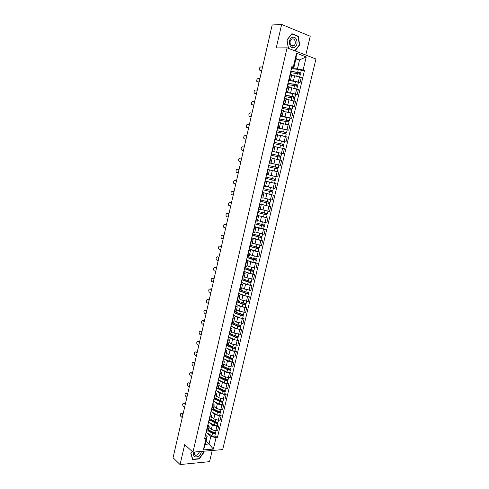 <?xml version="1.0" encoding="UTF-8"?>
<svg xmlns="http://www.w3.org/2000/svg" width="489" height="489" viewBox="0 0 489 489"><rect width="100%" height="100%" fill="white"/><g stroke="black" fill="none" stroke-linecap="round" stroke-linejoin="round"><path stroke-width="0.73" d="M305.778 55.061L310.228 36.247L281.652 24.45L272.184 24.988L173.057 457.735L180.074 464.55L209.549 461.659L212.189 450.491M192.953 452.148L222.691 449.587L315.943 59.004L287.098 47.824L192.953 452.148L184.683 444.587L180.074 464.55M281.652 24.45L276.23 47.953L287.098 47.824M208.931 427.459L211.346 429.452L215.832 430.754L217.623 430.638L218.675 426.194L216.89 426.304L212.391 425.008L208.968 422.221M207.99 424.617L209.237 426.139L207.758 426.848L206.7 431.347L208.186 430.62L209.231 426.176M206.7 431.347L206.327 431.365M217.367 425.143L218.675 426.194M207.758 426.848L207.379 426.873M211.389 416.983L213.821 418.926L218.326 420.222L220.111 420.124L221.169 415.662L219.384 415.748L214.873 414.464L211.419 411.744M208.821 420.723L210.673 420.02L211.725 415.558M219.854 414.635L221.169 415.662M210.472 414.049L211.731 415.522L209.885 416.206M213.858 406.463L216.309 408.358L220.826 409.641L222.611 409.568L223.675 405.088L221.89 405.149L217.367 403.871L213.882 401.218M211.327 410.039L213.173 409.379L214.231 404.892M222.348 404.085L223.675 405.088M212.959 403.431L214.237 404.861L212.397 405.503M216.34 395.901L218.809 397.74L223.339 399.018L225.123 398.963L226.187 394.464L224.402 394.507L219.873 393.235L216.352 390.656M213.846 399.299L215.686 398.688L216.743 394.183M224.854 393.492L226.187 394.464M215.466 392.771L216.755 394.152L214.916 394.745M218.834 385.295L221.321 387.08L225.863 388.345L227.642 388.315L228.718 383.798L226.933 383.822L222.385 382.557L218.834 380.045M216.376 388.523L218.21 387.954L219.274 383.425M227.367 382.856L228.718 383.798M217.978 382.062L219.28 383.394L217.452 383.944M221.34 374.641L223.846 376.371L228.394 377.63L230.178 377.624L231.254 373.083L229.469 373.083L224.916 371.829L221.321 369.384M218.919 377.691L220.741 377.172L221.81 372.624M229.897 372.172L231.254 373.083M220.496 371.31L221.817 372.594L219.995 373.095M223.852 363.938L226.376 365.619L230.942 366.872L232.721 366.884L233.797 362.325L232.018 362.306L227.452 361.053L223.815 358.681M221.468 366.817L223.284 366.34L224.359 361.774M232.434 361.438L233.797 362.325M223.033 360.509L224.365 361.744L222.55 362.202M226.376 353.192L228.919 354.818L233.497 356.065L235.276 356.096L236.358 351.518L234.579 351.475L230.001 350.234L226.328 347.93M224.029 355.894L225.839 355.466L226.92 350.876M234.983 350.662L236.358 351.518M225.576 349.659L226.927 350.851L225.117 351.261M228.907 342.404L231.474 343.969L237.837 345.265L238.932 340.668L232.556 339.366L228.84 337.135M226.603 344.922L228.406 344.543L229.488 339.928L227.697 340.271M237.544 339.843L238.932 340.668M228.131 338.767L229.494 339.91M231.456 331.566L234.042 333.076L240.417 334.384L241.511 329.769L235.13 328.455L231.364 326.291M229.188 333.908L230.985 333.571L232.079 328.914L230.282 329.231M240.111 328.969L241.511 329.769M230.698 327.826L232.079 328.914M234.011 320.68L236.615 322.135L243.002 323.455L244.103 318.822L237.709 317.489L233.895 315.399M231.786 322.838L233.571 322.557L234.665 317.899M242.691 318.052L244.103 318.822M233.277 316.835L234.671 317.881L232.886 318.143M236.578 309.745L239.207 311.145L245.6 312.483L246.707 307.825L240.301 306.481L236.438 304.464M234.39 311.725L236.175 311.487L237.269 306.811M245.289 307.092L246.707 307.825M235.863 305.796L237.275 306.792L235.496 307.006M239.158 298.767L241.804 300.112L248.21 301.462L249.323 296.78L242.905 295.429L238.98 293.473M237.012 300.558L238.785 300.368L239.885 295.668L238.125 295.821M247.892 296.077L249.323 296.78M238.467 294.708L239.891 295.656M241.749 287.74L244.414 289.023L250.833 290.393L251.945 285.692L245.521 284.323L241.529 282.44M239.641 289.341L241.407 289.207L242.513 284.482L240.759 284.586M250.509 285.02L251.945 285.692M241.077 283.577L242.52 284.47M244.353 276.664L247.037 277.893L253.467 279.274L254.586 274.555L248.149 273.168L244.084 271.352M242.281 278.082L244.042 277.99L245.154 273.247M253.131 273.907L254.586 274.555M243.699 272.391L245.16 273.235L243.406 273.302M246.963 265.545L249.665 266.713L256.114 268.106L257.232 263.363L250.784 261.963L246.633 260.215M244.934 266.768L246.688 266.731L247.807 261.963L246.065 261.963M255.771 262.752L257.232 263.363M246.334 261.163L247.807 261.951M249.592 254.372L252.312 255.478L258.767 256.89L259.897 252.128L253.436 250.71L249.182 249.029L258.412 251.597L258.883 247.807M247.605 255.405L249.341 255.417L250.472 250.612L248.736 250.582M258.424 251.548L259.897 252.128M248.98 249.879L250.472 250.612M252.226 243.149L261.438 245.625L262.569 240.845L256.095 239.408L251.811 237.819L261.077 240.331L261.554 236.505M250.282 243.987L252.012 244.054L253.143 239.237L251.419 239.145M261.083 240.295L262.569 240.845M251.639 238.546L253.143 239.231M254.873 231.878L264.115 234.31L265.252 229.506L258.773 228.057L254.451 226.56L263.754 229.011L264.237 225.154M252.972 232.519L254.696 232.642L255.833 227.801M263.76 228.986L265.252 229.506M254.311 227.165L255.833 227.795L254.109 227.654M257.532 220.557L266.811 222.941L267.948 218.118L257.104 215.252M255.674 221.004L257.385 221.175L258.528 216.315L256.817 216.114M257.11 215.239L267.948 218.118M256.994 215.728L258.528 216.309M260.454 209.268L269.512 211.529L270.661 206.682L259.769 203.895L270.661 206.682M258.388 209.433L260.093 209.659L261.242 204.775L259.537 204.524M259.69 204.249L261.242 204.769M262.886 197.77L272.226 200.062L273.382 195.19L262.446 192.489M261.108 197.813L262.807 198.088L263.962 193.186L262.269 192.88M271.805 194.763L273.382 195.19M262.391 192.715L263.962 193.179M265.796 186.352L274.952 188.54L276.114 183.656L265.136 181.034M263.846 186.144L265.539 186.468L266.694 181.541L265.014 181.187M273.95 183.112L276.114 183.656M265.111 181.126L266.694 181.541M267.764 169.438L269.445 169.842L268.284 174.799L276.138 176.645L266.597 174.42L277.691 176.975L278.858 172.061L269.433 169.885L274.366 171.009M269.396 162.861L280.448 165.355L281.615 160.423L272.159 158.289M269.36 162.635L271.034 163.075L269.421 162.751M278.455 164.927L280.448 165.355M271.034 163.069L272.202 158.1L270.533 157.635M272.116 151.272L283.21 153.68L284.384 148.723L274.891 146.645M272.141 150.801L273.803 151.297L272.171 151.028M281.609 153.375L283.21 153.68M273.803 151.29L274.977 146.297L273.314 145.783M285.986 141.957L274.842 139.652L285.986 141.957L287.165 136.981L277.85 134.976M274.928 138.919L276.578 139.463L274.934 139.255M276.585 139.463L277.758 134.444L276.108 133.87M277.587 127.941L288.779 130.178L289.959 125.178L280.405 123.197M277.728 126.975L279.372 127.58L277.709 127.427M287.184 129.946L288.779 130.178M279.372 127.574L280.558 122.537L278.913 121.908M279.622 118.906L289.329 120.856L289.977 118.124L280.344 116.205L284.983 116.743L291.578 118.344L292.764 113.326L283.174 111.388M280.539 114.982L282.177 115.642L280.497 115.545M289.971 118.155L291.578 118.344M282.177 115.636L283.369 110.575L281.737 109.891M282.385 107.115L292.135 109.004L292.783 106.266L283.107 104.401L287.789 104.842L294.39 106.461L295.588 101.419L288.975 99.793L285.961 99.536M283.369 102.928L284.995 103.65L283.296 103.613M292.77 106.302L294.39 106.461M284.995 103.637L286.187 98.558L284.567 97.812M285.9 92.549L290.6 92.886L297.22 94.524L298.418 89.456L291.799 87.812L288.761 87.623M286.206 90.826L287.825 91.602L286.108 91.626M295.588 94.401L297.22 94.524M287.825 91.59L289.023 86.486L287.41 85.685M288.773 80.648L293.431 80.881L300.057 82.531L301.267 77.439L294.629 75.783L291.572 75.661M289.06 78.662L290.668 79.499L288.932 79.579M298.418 82.445L300.057 82.531M290.674 79.481L291.872 74.359L290.27 73.503M206.022 441.42L209.023 444.012L210.845 436.286L206.529 432.649M205.521 435.149L207.165 436.543L205.343 444.299L209.023 444.012L213.351 449.079L203.363 449.923L206.04 438.517L207.165 436.543M295.68 59.854L299.561 59.896L295.992 58.546L293.877 67.537L293.418 66.467L292.037 65.96L204.628 438.615L206.04 438.517M293.418 66.467L296.53 53.203L306.218 56.944L303.119 70.037L297.453 68.845L299.561 59.896L306.218 56.944M210.845 436.286L216.022 437.789L217.403 437.692L304.458 70.532L303.119 70.037M216.022 437.789L213.351 449.079M192.232 451.488L190.82 453.456L192.648 459.544L199.219 458.926L203.95 452.313L203.632 451.231M295.026 50.893L299.702 44.988L298.296 36.29L291.927 33.698L286.951 39.927L288.363 48.313M291.64 68.686L297.453 68.845M293.877 67.537L291.768 67.482M214.891 435.601L217.403 437.692M301.255 70.434L304.458 70.532M203.363 449.923L205.343 444.299M295.992 58.546L296.53 53.203M203.595 451.995L203.95 452.313M297.624 36.308L298.296 36.29M299.341 44.994L299.702 44.988M206.413 431.365L205.918 433.12M181.578 413.352L183.063 414.055M205.741 433.859L205.643 434.275M205.771 434.073L205.074 436.714M182.935 414.623L181.437 413.358C180.233 413.608 180.031 414.623 180.82 416.39L182.25 417.612M208.241 430.399L213.1 433.162L215.117 432.918L215.404 433.431L214.836 435.846C214.341 436.396 213.369 436.359 211.926 435.742L206.156 432.441M208.1 430.821L212.495 433.321C213.944 433.945 214.909 433.981 215.404 433.431M214.433 432.673L214.261 433.382M208.4 429.703L212.764 432.178C214.213 432.802 215.184 432.838 215.673 432.294L216.046 430.742M208.907 420.723L208.406 422.514M183.901 403.229L185.386 403.902M208.222 423.278L208.131 423.676M208.259 423.486L207.556 426.127M185.264 404.446L183.772 403.229C182.55 403.48 182.336 404.489 183.137 406.261L184.573 407.453M211.413 410.033L210.9 411.866M186.236 393.058L187.721 393.706M210.716 412.649L210.631 413.028M210.753 412.85L210.05 415.491M187.605 394.232L186.12 393.058C184.879 393.303 184.659 394.311 185.465 396.09L186.914 397.251M193.882 452.068C192.904 456.402 194.414 457.826 198.4 456.347C200.203 455.07 201.168 453.431 201.297 451.433M194.5 452.013C193.901 453.835 194.31 454.941 195.734 455.338L197.635 454.837L199.622 451.573M190.912 453.334L192.281 451.53M203.381 451.249L203.675 452.264L199.084 458.676L192.727 459.269L190.954 453.37M294.115 47.555C299.011 46.217 297.3 35.575 292.434 37.366C287.471 38.71 289.28 49.438 294.115 47.555M293.278 45.966L293.791 45.721C296.658 44.12 295.124 37.855 292.129 38.998L291.578 39.261C288.718 40.911 290.313 47.146 293.278 45.966M286.964 40.012L291.878 33.973L298.046 36.479L299.409 44.915L294.751 50.789M288.461 48.35L287.055 40.006M210.692 419.965L215.576 422.673L217.593 422.453L217.886 422.954L217.312 425.375C216.823 425.901 215.851 425.858 214.402 425.247L208.601 422.013M210.484 420.332L214.971 422.82C216.425 423.431 217.397 423.474 217.886 422.954M216.914 422.16L216.743 422.893M210.857 419.25L215.246 421.671C216.694 422.282 217.666 422.325 218.155 421.811L218.534 420.21M217.666 422.135L217.593 422.453M213.143 409.482L218.063 412.135L220.081 411.946L220.374 412.429L219.799 414.861C219.316 415.363 218.345 415.314 216.884 414.709L211.059 411.542M212.837 409.776L217.464 412.27C218.919 412.875 219.891 412.924 220.374 412.429M219.408 411.604L219.231 412.361M213.326 408.749L217.733 411.121C219.194 411.72 220.16 411.775 220.643 411.28L221.034 409.629M220.16 411.591L220.081 411.946M213.931 399.299L213.412 401.169M188.583 382.85L190.068 383.474M213.222 401.976L213.137 402.337M213.259 402.166L212.556 404.813M189.952 383.975L188.473 382.85C187.214 383.083 186.987 384.097 187.8 385.882L189.261 387.007M216.462 388.517L215.93 390.43L221.89 393.498C223.357 394.085 224.329 394.146 224.806 393.694L225.184 390.356M192.311 373.675L190.838 372.594L192.421 373.199M215.735 391.255L215.655 391.603M215.777 391.438L215.074 394.085M190.838 372.594C189.555 372.826 189.322 373.84 190.148 375.625L191.615 376.719M218.999 377.691L218.461 379.641M193.32 362.288L194.787 362.881M218.259 380.491L218.186 380.821M218.302 380.668L217.599 383.315M194.683 363.333L193.198 362.282C191.914 362.532 191.676 363.541 192.483 365.32L193.98 366.389M215.551 398.926L220.563 401.555L222.574 401.39L222.874 401.86L222.293 404.299C221.817 404.776 220.845 404.721 219.384 404.128L213.522 401.029M215.148 399.152L219.958 401.677C221.425 402.27 222.397 402.331 222.874 401.86M221.914 401.004L221.731 401.781M215.802 398.205L220.233 400.522C221.7 401.114 222.666 401.169 223.149 400.705L223.546 399.012M222.666 400.998L222.574 401.39M217.911 388.297L223.07 390.925L225.081 390.79M217.403 388.455L222.471 391.041C223.938 391.622 224.909 391.689 225.386 391.243M224.427 390.356L224.237 391.157M218.29 387.612L222.746 389.88C224.213 390.46 225.184 390.528 225.661 390.081L226.071 388.345M220.203 377.587L225.588 380.259L227.593 380.149L227.905 380.583L227.324 383.046C226.853 383.474 225.881 383.4 224.408 382.826L218.418 379.837M219.592 377.679L224.989 380.356C226.468 380.931 227.44 381.004 227.905 380.583M226.951 379.666L226.762 380.485M220.79 376.976L225.264 379.189C226.743 379.764 227.715 379.837 228.18 379.415L228.601 377.63M227.709 379.678L227.593 380.149M221.554 366.817L221.004 368.81M195.716 351.933L197.159 352.514M220.796 369.678L220.722 369.99M220.839 369.843L220.136 372.496M197.061 352.948L195.563 351.933C194.28 352.19 194.035 353.205 194.836 354.965L196.358 356.016M222.409 366.793L228.118 369.537L230.123 369.458L230.435 369.873L229.854 372.349C229.39 372.752 228.418 372.673 226.939 372.111L220.912 369.189M221.688 366.817L227.519 369.629C229.005 370.191 229.977 370.271 230.435 369.873M229.488 368.932L229.292 369.77M223.296 366.298L227.801 368.455C229.28 369.018 230.252 369.097 230.716 368.706L231.15 366.872M230.246 368.944L230.123 369.458M224.115 355.894L223.552 357.924M198.118 341.542L199.543 342.111M223.394 358.975L222.684 361.628M199.445 342.52L197.941 341.536C196.657 341.805 196.407 342.82 197.189 344.574L198.742 345.601M224.506 355.9L230.655 358.773L232.66 358.724L232.978 359.122L232.391 361.609C231.933 361.982 230.961 361.897 229.475 361.347L223.418 358.492M224.078 356.053L230.062 358.853C231.548 359.403 232.519 359.494 232.978 359.122M232.037 358.144L231.835 359.012M225.802 355.564L230.343 357.679C231.829 358.223 232.801 358.315 233.259 357.948L233.705 356.065M232.788 358.168L232.66 358.724M226.688 344.928L226.12 346.994M200.539 331.108L201.933 331.664M225.949 348.064L225.246 350.717M201.847 332.049L200.331 331.102C199.047 331.383 198.791 332.392 199.555 334.134L201.138 335.142M226.67 345.002L233.21 347.966L235.209 347.942L235.533 348.327L234.946 350.821C234.488 351.169 233.516 351.078 232.024 350.534L225.942 347.758M226.596 345.307L232.617 348.034C234.109 348.571 235.081 348.669 235.533 348.327M234.598 347.318L234.39 348.205M228.241 344.751L232.892 346.848C234.39 347.386 235.362 347.49 235.814 347.147L236.273 345.216M235.35 347.349L235.209 347.942M229.274 333.908L228.693 336.022M202.966 320.631L204.335 321.175M228.522 337.098L227.819 339.757M204.255 321.536L202.727 320.619C201.444 320.912 201.181 321.921 201.933 323.657L203.546 324.641M229.194 334.225L235.771 337.104L237.77 337.117L238.1 337.477L237.507 339.983C237.055 340.313 236.083 340.21 234.586 339.672L228.491 336.982M229.133 334.507L235.178 337.159C236.676 337.691 237.654 337.795 238.1 337.477M237.165 336.438L236.951 337.349M230.6 333.853L235.46 335.974C236.957 336.505 237.935 336.609 238.381 336.291L238.846 334.317M237.917 336.481L237.77 337.117M231.865 322.844L231.279 324.996M205.398 310.112L206.749 310.637M231.108 326.09L230.398 328.749M206.676 310.973L205.136 310.093C203.852 310.399 203.583 311.407 204.323 313.131L205.961 314.091M231.737 323.4L238.345 326.206L240.343 326.236L240.674 326.585L240.081 329.103C239.634 329.403 238.663 329.293 237.159 328.767L231.083 326.175M231.676 323.669L237.758 326.249C239.262 326.768 240.233 326.878 240.674 326.585M239.751 325.515L239.524 326.45M232.837 322.856L238.039 325.057C239.543 325.57 240.515 325.686 240.955 325.399L241.438 323.37M240.502 325.564L240.343 326.236M234.476 311.725L233.876 313.92M207.849 299.549L209.176 300.057M233.699 315.026L232.99 317.691M209.103 300.374L207.55 299.525C206.272 299.843 205.997 300.851 206.719 302.563L208.387 303.504M234.286 312.532L240.93 315.252L242.923 315.319L243.265 315.649L242.666 318.174C242.226 318.449 241.254 318.327 239.744 317.819L233.638 315.295M234.231 312.777L240.343 315.283C241.853 315.79 242.825 315.912 243.265 315.649M242.342 314.543L242.116 315.497M234.922 311.756L240.625 314.085C242.134 314.592 243.106 314.714 243.546 314.451L244.035 312.379M243.094 314.598L242.923 315.319M237.092 300.564L236.487 302.801M210.313 288.944L211.609 289.433M236.303 303.92L235.594 306.585M211.541 289.726L209.977 288.913C208.699 289.237 208.418 290.252 209.127 291.951L210.82 292.868M236.847 301.615L243.528 304.256L245.863 304.659L245.258 307.202L242.336 306.817L236.199 304.372M236.792 301.841L242.941 304.274L245.863 304.659M244.946 303.522L244.714 304.5M237.073 300.649L243.222 303.07L246.144 303.461L246.645 301.334M245.698 303.59L245.515 304.347M239.726 289.354L239.103 291.627M212.782 278.29L214.054 278.767M238.925 292.764L238.216 295.429M213.993 279.03L212.415 278.253C211.138 278.596 210.851 279.61 211.541 281.297L213.265 282.19M239.421 290.649L246.132 293.204L248.473 293.626L247.868 296.175L244.946 295.772L238.773 293.394M239.372 290.857L245.551 293.211L248.473 293.626M247.556 292.453L247.324 293.461M239.653 289.659L245.833 292.006L248.754 292.422L249.268 290.246M248.308 292.532L248.119 293.333M242.367 278.088L241.737 280.411M215.264 267.599L216.505 268.051M241.554 281.56L240.839 284.225M216.45 268.296L214.86 267.55C213.589 267.905 213.29 268.919 213.968 270.594L215.722 271.462M242 279.635L251.089 282.544L250.484 285.105L247.562 284.671L241.358 282.379M241.957 279.824L248.167 282.104L251.089 282.544M250.185 281.34L249.94 282.367M242.238 278.62L248.455 280.894L251.377 281.334L251.902 279.103M250.936 281.426L250.735 282.269M245.02 266.774L244.378 269.139M217.758 256.859L218.968 257.293M244.194 270.307L243.479 272.972M218.919 257.514L217.318 256.804C216.046 257.171 215.747 258.186 216.407 259.855L218.192 260.692M244.598 268.577L253.724 271.413L253.119 273.987L250.191 273.528L243.956 271.309M244.555 268.748L250.802 270.949L253.724 271.413M252.825 270.172L252.575 271.224M244.842 267.538L251.089 269.732L254.011 270.197L254.549 267.917M253.571 270.27L253.363 271.151M247.685 255.411L247.037 257.819M220.264 246.077L221.444 246.493M246.841 258.999L246.132 261.67M221.401 246.682L219.787 246.016C218.522 246.389 218.21 247.403 218.852 249.06L220.667 249.879M247.202 257.471L256.37 260.234L255.759 262.813L252.831 262.336L246.566 260.191M247.165 257.617L253.443 259.745L256.37 260.234M255.472 258.962L255.215 260.038M247.452 256.401L253.73 258.522L256.658 259.011L257.208 256.682M256.224 259.06L256.004 259.989M250.362 243.999L249.702 246.45M222.776 235.252L223.931 235.643M249.506 247.642L248.797 250.319M223.889 235.808L222.269 235.172C220.997 235.564 220.68 236.584 221.315 238.229L223.155 239.017M249.818 246.309L258.65 248.779M249.763 246.438L259.023 248.999M258.131 247.697L257.874 248.797M250.075 245.221L259.317 247.776L259.879 245.392M253.051 232.532L252.379 235.026M225.307 224.384L226.425 224.751M252.183 236.236L251.468 238.913M226.395 224.885L224.757 224.292C223.491 224.696 223.167 225.71 223.785 227.348L225.655 228.112M252.367 235.081L261.315 237.52M252.342 235.191L261.694 237.721M260.808 236.383L260.539 237.507M252.709 233.993L261.982 236.493L262.556 234.06M255.753 221.016L255.075 223.552M227.843 213.467L228.931 213.809M254.873 224.781L254.158 227.458M228.907 213.919L227.257 213.363C225.991 213.779 225.661 214.793 226.26 216.419L228.161 217.159M255.007 223.828L263.987 226.211M254.989 223.919L264.372 226.395M263.492 225.019L263.216 226.169M255.356 222.709L264.665 225.154L265.252 222.672M258.467 209.451L257.776 212.03M230.392 202.501L231.45 202.819M257.569 213.271L256.853 215.955M231.425 202.904L229.769 202.385C228.504 202.813 228.167 203.834 228.754 205.447L230.68 206.156M257.66 212.526L267.061 215.013L266.438 217.648M257.642 212.599L267.061 215.013M266.187 213.607L265.912 214.781M258.015 211.382L267.355 213.772L267.954 211.236M266.933 213.748L266.676 214.854M261.193 197.831L260.49 200.459M232.947 191.492L233.974 191.786M260.282 201.712L259.567 204.396M233.962 191.847L232.287 191.358C231.028 191.804 230.68 192.825 231.254 194.433L233.21 195.111M260.325 201.175L269.763 203.589L269.139 206.23M260.313 201.223L269.763 203.589M268.895 202.14L268.614 203.345M260.686 200.001L270.062 202.336L270.674 199.744M262.88 197.788L263.718 198.002M269.647 202.293L269.372 203.442M263.932 186.156L263.216 188.827M235.521 180.441L236.511 180.704M263.003 190.105L262.287 192.788M236.505 180.734L234.818 180.288C233.559 180.747 233.21 181.774 233.766 183.369L235.753 184.017M262.996 189.769L272.483 192.11L271.853 194.763L262.452 192.464M262.99 189.799L272.483 192.11M271.615 190.624L271.328 191.853M263.363 188.571L272.776 190.851L273.4 188.204M265.576 186.321L268.027 186.932M270.356 187.513L273.278 188.179M272.367 190.789L272.08 191.981M266.676 174.463L265.955 177.152M239.06 169.579L237.361 169.17L239.066 169.573M265.741 178.442L265.026 181.126M237.361 169.17C236.101 169.64 235.747 170.667 236.291 172.256L238.308 172.874M275.209 180.575L265.68 178.326L275.209 180.575L274.58 183.241L265.142 180.997M274.347 179.06L274.054 180.313M268.284 174.793L266.768 174.451M266.059 177.091L275.503 179.316L276.138 176.645M275.099 179.231L274.8 180.472M268.791 165.441L269.347 162.703M240.869 161.694L239.164 161.303L240.869 161.682M267.856 169.432L268.412 166.7M241.627 158.375L239.916 158.008C238.663 158.491 238.296 159.518 238.828 161.095L239.164 161.303M268.467 166.822L277.948 168.992L277.312 171.67M269.39 162.892L275.949 164.341L275.313 167.03L268.681 165.545L277.287 167.507L276.798 168.711M275.313 167.03L278.247 167.727L277.838 167.648L277.538 168.888M275.949 164.341L278.883 165.05L278.247 167.727M277.092 167.452L277.838 167.648M271.554 153.668L272.116 150.905M243.436 150.484L242.416 150.276M270.619 157.66L271.175 154.921M244.207 147.122L242.483 146.792C241.224 147.287 240.857 148.32 241.37 149.891L243.443 150.447M271.181 155.245L280.698 157.36L280.069 160.031M272.165 158.265L274.292 158.723M277.397 159.39L279.787 159.964M271.389 153.998L280.038 155.863L279.549 157.042M271.395 153.962L280.998 156.089L280.582 156.028L280.295 157.232M272.11 151.297L281.633 153.393L280.998 156.089M279.842 155.802L280.582 156.028M274.329 141.841L274.891 139.053M246.016 139.224L244.952 139.029M273.4 145.801L273.95 143.088M246.792 135.82L245.056 135.532C243.803 136.04 243.424 137.079 243.932 138.638L246.028 139.157M273.913 143.613L283.461 145.673L282.838 148.314M274.897 146.627L275.643 146.779M274.115 142.385L282.801 144.176L282.318 145.331M274.127 142.33L283.767 144.396L283.339 144.353L283.064 145.526M282.611 144.102L283.339 144.353M277.116 129.958L277.685 127.152M248.601 127.916L247.495 127.733M276.193 133.894L276.737 131.199M249.396 124.469L247.642 124.218C246.389 124.744 246.01 125.783 246.499 127.336L248.626 127.825M276.652 131.938L286.236 133.937L285.619 136.547M276.847 130.722L285.576 132.427L285.099 133.558M276.866 130.642L286.542 132.653L286.114 132.629L285.845 133.766M277.587 127.953L287.184 129.933L286.542 132.653M285.387 132.348L286.114 132.629M279.916 118.02L280.49 115.19M251.205 116.559L250.05 116.382M278.999 121.932L279.537 119.261M252.006 113.069L250.24 112.861C248.993 113.399 248.601 114.444 249.078 115.985L251.236 116.437M279.402 120.202L289.03 122.146L288.418 124.719M279.598 119.004L288.363 120.63L287.893 121.737M289.329 120.856L288.895 120.856L288.638 121.95M288.174 120.538L288.895 120.856M282.728 106.034L283.308 103.179M253.822 105.153L252.617 104.988M281.817 109.915L282.349 107.262M254.628 101.62L252.85 101.449C251.603 102.005 251.205 103.051 251.67 104.585L253.852 105.001M282.165 108.417L291.829 110.3L291.224 112.843M282.355 107.238L291.163 108.778L290.698 109.86M292.135 109.004L291.695 109.023L291.444 110.086M290.979 108.68L291.695 109.023M285.552 93.986L286.138 91.107M256.444 93.692L255.197 93.54M284.647 97.843L285.179 95.214M257.263 90.123L255.472 89.994C254.225 90.563 253.822 91.614 254.274 93.136L256.481 93.515M284.946 96.578L294.641 98.399L294.048 100.911M285.215 95.428L293.975 96.877L293.516 97.928M285.246 95.288L292.019 96.235L294.946 97.103L294.506 97.14L294.262 98.167M285.894 92.543L292.666 93.478L295.601 94.346L294.946 97.103M293.791 96.761L294.506 97.14M288.394 81.889L288.987 78.986M259.078 82.189L257.789 82.036M287.495 85.716L288.015 83.112M259.91 78.57L258.106 78.484C256.853 79.071 256.45 80.123 256.884 81.639L259.127 81.981M287.734 84.689L294.537 85.557L297.471 86.449L296.884 88.931M288.003 83.552L295.393 84.493L296.805 84.921L296.352 85.942M288.039 83.387L294.843 84.249L297.777 85.141L297.324 85.208L297.092 86.192M288.687 80.636L295.497 81.474L298.431 82.378L297.777 85.141M296.621 84.793L297.324 85.208M291.242 69.731L291.841 66.804M261.725 70.63L260.392 70.489M290.35 73.527L290.869 70.948M262.562 66.975L260.747 66.926C259.5 67.531 259.091 68.582 259.512 70.092L261.78 70.398M290.533 72.745L297.373 73.521L300.307 74.444L299.726 76.889M290.796 71.626L298.235 72.464L299.641 72.904L299.195 73.906M290.845 71.437L297.685 72.207L300.619 73.13L300.16 73.216L299.934 74.163M291.493 68.674L298.345 69.426L301.273 70.349L300.619 73.13M299.464 72.769L300.16 73.216M294.629 75.783L293.431 80.881M291.799 87.812L290.6 92.886M288.975 99.793L287.789 104.842M286.169 111.718L284.983 116.743M283.369 123.589L282.196 128.595M280.588 135.404L279.415 140.386M277.819 147.165L276.652 152.128M275.062 158.876L273.895 163.815M272.318 170.539L271.157 175.453M269.58 182.146L268.43 187.036M266.86 193.699L265.716 198.571M264.152 205.203L263.009 210.056M261.456 216.658L260.319 221.486M258.773 228.057L257.636 232.868M256.095 239.408L254.971 244.2M253.436 250.71L252.312 255.478M250.784 261.963L249.665 266.713M248.149 273.168L247.037 277.893M245.521 284.323L244.414 289.023M242.905 295.429L241.804 300.112M240.301 306.481L239.207 311.145M237.709 317.489L236.615 322.135M235.13 328.455L234.042 333.076M232.556 339.366L231.474 343.969M230.001 350.234L228.919 354.818M227.452 361.053L226.376 365.619M224.916 371.829L223.846 376.371M222.385 382.557L221.321 387.08M219.873 393.235L218.809 397.74M217.367 403.871L216.309 408.358M214.873 414.464L213.821 418.926M212.391 425.008L211.346 429.452M287.776 85.813L286.572 90.948M284.934 97.934L283.73 103.045M282.098 110.001L280.906 115.092M279.28 122.018L278.094 127.079M276.474 133.974L275.295 139.017M273.681 145.881L272.507 150.899M270.9 157.727L269.732 162.727M268.137 169.524L266.97 174.5M265.38 181.266L264.219 186.223M262.636 192.959L261.481 197.886M259.903 204.598L258.754 209.506M257.183 216.181L256.04 221.071M254.482 227.715L253.339 232.581M251.786 239.2L250.649 244.042M249.103 250.631L247.972 255.454M246.432 262.012L245.307 266.811M243.773 273.339L242.654 278.119M241.126 284.622L240.013 289.378M238.491 295.851L237.379 300.588M235.869 307.031L234.763 311.75M233.259 318.162L232.153 322.856M230.655 329.25L229.561 333.92M228.07 340.283L226.975 344.934M225.49 351.267L224.402 355.9M222.923 362.208L221.841 366.817M220.368 373.095L219.292 377.691M217.825 383.938L216.749 388.517M215.288 394.739L214.225 399.293M212.77 405.485L211.706 410.02M210.258 416.194L209.194 420.705M290.637 73.631L289.427 78.79M296.676 88.857L295.478 93.937M293.846 100.85L292.648 105.905M291.022 112.782L289.83 117.812M288.21 124.658L287.031 129.671M285.417 136.486L284.237 141.474M282.636 148.259L281.456 153.222M279.861 159.982L278.693 164.921M277.104 171.645L275.937 176.572M274.353 183.265L273.198 188.161M271.621 194.83L270.466 199.708M268.901 206.34L267.752 211.193M266.187 217.801L265.044 222.636M263.492 229.213L262.355 234.023M260.802 240.576L259.671 245.362M258.131 251.884L257 256.652M255.466 263.143L254.347 267.893M252.819 274.353L251.701 279.085M250.179 285.515L249.066 290.228M247.55 296.634L246.444 301.316M244.934 307.697L243.828 312.361M242.33 318.712L241.23 323.357M239.732 329.684L238.638 334.305M237.153 340.601L236.065 345.21M234.579 351.475L233.497 356.065M232.018 362.306L230.942 366.872M229.469 373.083L228.394 377.63M226.933 383.822L225.863 388.345M224.402 394.507L223.339 399.018M221.89 405.149L220.826 409.641M219.384 415.748L218.326 420.222M216.89 426.304L215.832 430.754M299.525 76.816L298.321 81.92M181.505 413.407L182.263 413.376M212.495 433.321L211.926 435.742M213.192 430.381L212.764 432.178M183.821 403.266L184.579 403.242M186.15 393.083L186.908 393.07M214.971 422.82L214.402 425.247M215.68 419.837L215.246 421.671M217.464 412.27L216.884 414.709M218.173 409.25L217.733 411.121M189.231 382.838L188.473 382.85L189.249 382.85M193.198 362.282L193.956 362.294M219.958 401.677L219.384 404.128M220.686 398.614L220.233 400.522M222.471 391.041L221.89 393.498M223.204 387.936L222.746 389.88M224.989 380.356L224.408 382.826M225.735 377.208L225.264 379.189M195.563 351.933L196.321 351.952M227.519 369.629L226.939 372.111M228.277 366.438L227.801 368.455M197.941 341.536L198.699 341.56M230.062 358.853L229.475 361.347M230.826 355.619L230.343 357.679M200.331 331.102L201.083 331.132M232.617 348.034L232.024 350.534M233.387 344.751L232.892 346.848M202.727 320.619L203.479 320.662M235.178 337.159L234.586 339.672M235.967 333.84L235.46 335.974M205.136 310.093L205.887 310.142M237.758 326.249L237.159 328.767M238.553 322.881L238.039 325.057M207.55 299.525L208.308 299.586M240.343 315.283L239.744 317.819M241.144 311.872L240.625 314.085M209.977 288.913L210.735 288.981M242.941 304.274L242.336 306.817M243.754 300.814L243.222 303.07M212.415 278.253L213.167 278.333M245.551 293.211L244.946 295.772M246.377 289.714L245.833 292.006M214.86 267.55L215.618 267.642M248.167 282.104L247.562 284.671M249.005 278.559L248.455 280.894M217.318 256.804L218.076 256.902M250.802 270.949L250.191 273.528M251.646 267.355L251.089 269.732M219.787 246.016L220.539 246.12M253.443 259.745L252.831 262.336M254.304 256.108L253.73 258.522M222.269 235.172L223.021 235.288M256.102 248.491L255.484 251.089M256.969 244.806L256.389 247.257M224.757 224.292L225.508 224.414M258.767 237.183L258.149 239.799M259.647 233.455L259.06 235.949M227.257 213.363L228.008 213.491M261.444 225.832L260.826 228.455M262.336 222.055L261.737 224.592M229.769 202.385L230.521 202.525M264.133 214.427L263.51 217.061M265.038 210.6L264.427 213.18M232.287 191.358L233.039 191.511M266.835 202.972L266.212 205.618M267.752 199.096L267.135 201.719M234.818 180.288L235.57 180.453M269.549 191.462L268.926 194.127M270.478 187.544L269.849 190.209M272.275 179.909L271.646 182.58M273.204 175.967L272.575 178.644M275.014 168.295L274.384 170.985M241.725 150.105L242.471 150.294M277.77 156.639L277.135 159.328M278.706 152.666L278.07 155.361M244.298 138.858L245.044 139.053M280.533 144.921L279.897 147.599M281.475 140.93L280.833 143.644M246.878 127.562L247.63 127.77M283.308 133.161L282.679 135.814M284.25 129.151L283.608 131.871M249.476 116.217L250.221 116.431M286.096 121.339L285.472 123.974M287.043 117.311L286.401 120.049M252.079 104.823L252.825 105.049M288.895 109.469L288.278 112.079M289.849 105.422L289.201 108.167M254.696 93.375L255.441 93.613M291.707 97.537L291.096 100.135M292.666 93.478L292.019 96.235M257.33 81.883L258.07 82.134M294.537 85.557L293.926 88.13M295.497 81.474L294.843 84.249M259.965 70.337L260.71 70.599M297.373 73.521L296.774 76.076M298.345 69.426L297.685 72.207M181.437 413.358L182.195 413.327M183.772 403.229L184.53 403.205M186.12 393.058L186.877 393.046M194.286 454.006L195.734 455.338M291.56 45.758L293.791 45.721M284.402 141.694L283.767 144.396"/></g></svg>
